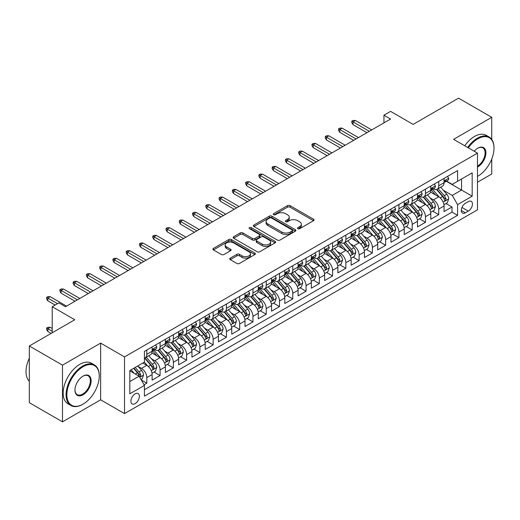 <?xml version="1.0" encoding="UTF-8"?>
<svg xmlns="http://www.w3.org/2000/svg" width="520" height="520" viewBox="0 0 520 520"><rect width="100%" height="100%" fill="white"/><g stroke="black" fill="none" stroke-linecap="round" stroke-linejoin="round"><path stroke-width="0.78" d="M297.856 228.69A1.287 0.747 0 0 0 299.676 228.69L313.514 220.701A1.84 1.066 0 0 0 314.054 219.947A1.84 1.066 0 0 0 313.514 219.193L290.069 205.66A1.84 1.066 0 0 0 287.469 205.66L273.631 213.649A1.287 0.747 0 0 0 273.253 214.175A1.287 0.747 0 0 0 273.631 214.702A1.287 0.747 0 0 0 275.45 214.702L277.245 213.668A5.896 3.406 0 0 1 285.578 213.668L287.534 214.799A5.896 3.406 0 0 1 289.257 217.204A5.896 3.406 0 0 1 287.534 219.609L285.74 220.643A1.287 0.747 0 0 0 285.363 221.169A1.287 0.747 0 0 0 285.74 221.696A1.287 0.747 0 0 0 287.567 221.696L289.354 220.662A5.896 3.406 0 0 1 297.694 220.662L299.644 221.793A5.896 3.406 0 0 1 301.373 224.198A5.896 3.406 0 0 1 299.644 226.603L297.856 227.636A1.287 0.747 0 0 0 297.479 228.163A1.287 0.747 0 0 0 297.856 228.69L297.856 227.636M135.135 403.644A6.006 3.465 120 0 0 139.061 398.353A6.006 3.465 120 0 0 138.138 393.536A6.006 3.465 120 0 0 135.135 393.835A6.006 3.465 120 0 0 131.216 399.126A6.006 3.465 120 0 0 132.138 403.936A6.006 3.465 120 0 0 135.135 403.644M230.289 258.147A1.84 1.066 0 0 0 229.749 258.901A1.84 1.066 0 0 0 230.289 259.649L236.867 263.452A1.84 1.066 0 0 0 239.473 263.452L254.839 254.572A1.84 1.066 0 0 0 255.379 253.825A1.84 1.066 0 0 0 254.839 253.071L231.394 239.538A1.84 1.066 0 0 0 228.794 239.538L213.421 248.411A1.84 1.066 0 0 0 212.881 249.158A1.84 1.066 0 0 0 213.421 249.912L221.37 254.501A1.84 1.066 0 0 0 223.971 254.501L230.549 250.705A1.84 1.066 0 0 0 231.088 249.951A1.84 1.066 0 0 0 230.549 249.197L226.609 246.922A4.927 2.847 0 0 1 225.167 244.914A4.927 2.847 0 0 1 228.208 242.287A4.927 2.847 0 0 1 233.578 242.899L249.015 251.81A4.927 2.847 0 0 1 250.458 253.825A4.927 2.847 0 0 1 247.416 256.451A4.927 2.847 0 0 1 242.047 255.833L239.473 254.352A1.84 1.066 0 0 0 236.867 254.352L230.289 258.147L230.289 259.649M491.745 139.392L491.745 117.319L458.569 98.163L413.127 124.403L390.566 111.377L383.935 115.213L390.566 119.041L65.475 306.728L58.838 302.9L52.208 306.728L52.208 332.781M62.491 365.144L62.491 421.837L100.64 399.809L100.64 343.122L62.491 365.144L29.315 345.995L74.763 319.755L52.208 306.728M100.64 343.122L124.52 356.909L477.477 153.133L477.477 209.82L124.52 413.601L124.52 356.909M491.745 117.319L453.596 139.341L477.477 153.133M277.375 240.065A1.84 1.066 0 0 0 279.981 240.065L295.347 231.192A1.84 1.066 0 0 0 295.887 230.438A1.84 1.066 0 0 0 295.347 229.684L271.901 216.151A1.84 1.066 0 0 0 269.295 216.151L253.929 225.024A1.84 1.066 0 0 0 253.389 225.778A1.84 1.066 0 0 0 253.929 226.525L277.375 240.065M249.951 228.969A1.287 0.747 0 0 1 251.258 229.151L251.258 227.617L275.093 241.378A1.84 1.066 0 0 1 275.632 242.131A1.84 1.066 0 0 1 275.093 242.886L259.727 251.758A1.84 1.066 0 0 1 257.12 251.758L233.675 238.219L233.675 236.717A1.84 1.066 0 0 0 233.136 237.471A1.84 1.066 0 0 0 233.675 238.219M233.675 236.717L240.253 232.921A1.84 1.066 0 0 1 242.859 232.921L252.369 238.407A1.84 1.066 0 0 0 254.969 238.407L259.337 235.892A1.84 1.066 0 0 0 259.877 235.138A1.84 1.066 0 0 0 259.337 234.383L249.438 228.67A1.287 0.747 0 0 1 249.061 228.144A1.287 0.747 0 0 1 249.853 227.455A1.287 0.747 0 0 1 251.258 227.617M62.491 421.837L29.315 402.682L29.315 345.995M477.477 182.24L491.745 174.005L491.745 159.01M144.06 384.774L146.816 383.188L141.31 380.01M138.177 366.476L141.505 368.401A7.508 4.335 60 0 1 146.816 377.591L152.12 374.53L152.12 380.12L160.082 375.525L154.044 372.041M151.444 358.82L154.778 360.737A7.508 4.335 60 0 1 160.082 369.935L165.392 366.866L165.392 372.463L173.355 367.868L167.317 364.377M164.716 351.156L168.044 353.08A7.508 4.335 60 0 1 173.355 362.271L178.659 359.209L178.659 364.8L186.622 360.204L180.583 356.72M177.983 343.493L181.317 345.416A7.508 4.335 60 0 1 186.622 354.614L191.932 351.546L191.932 357.143L199.888 352.541L193.856 349.057M191.25 335.835L194.584 337.76A7.508 4.335 60 0 1 199.888 346.95L205.198 343.889L205.198 349.479L213.161 344.884L207.123 341.4M204.522 328.172L207.85 330.096A7.508 4.335 60 0 1 213.161 339.287L218.465 336.226L218.465 341.816L226.428 337.22L220.389 333.736M217.789 320.515L221.124 322.439A7.508 4.335 60 0 1 226.428 331.63L231.738 328.562L231.738 334.159L239.701 329.563L233.662 326.072M231.062 312.851L234.39 314.776A7.508 4.335 60 0 1 239.701 323.967L245.005 320.905L245.005 326.495L252.967 321.9L246.928 318.416M244.328 305.188L247.663 307.112A7.508 4.335 60 0 1 252.967 316.31L258.278 313.242L258.278 318.838L266.233 314.236L260.202 310.752M257.595 297.531L260.93 299.455A7.508 4.335 60 0 1 266.233 308.646L271.544 305.584L271.544 311.175L279.507 306.579L273.468 303.095M270.868 289.868L274.196 291.792A7.508 4.335 60 0 1 279.507 300.983L284.811 297.921L284.811 303.511L292.773 298.916L286.735 295.432M284.135 282.211L287.469 284.135A7.508 4.335 60 0 1 292.773 293.325L298.084 290.257L298.084 295.854L306.046 291.258L300.007 287.768M297.408 274.547L300.736 276.471A7.508 4.335 60 0 1 306.046 285.662L311.35 282.601L311.35 288.19L319.312 283.595L313.274 280.111M310.674 266.883L314.002 268.808A7.508 4.335 60 0 1 319.312 278.005L324.623 274.937L324.623 280.534L332.579 275.938L326.547 272.447M323.94 259.226L327.275 261.151A7.508 4.335 60 0 1 332.579 270.342L337.89 267.28L337.89 272.87L345.852 268.275L339.813 264.791M337.214 251.563L340.541 253.487A7.508 4.335 60 0 1 345.852 262.685L351.156 259.617L351.156 265.207L359.119 260.611L353.08 257.127M350.48 243.906L353.815 245.83A7.508 4.335 60 0 1 359.119 255.021L364.429 251.96L364.429 257.55L372.392 252.954L366.353 249.464M363.753 236.243L367.081 238.167A7.508 4.335 60 0 1 372.392 247.358L377.696 244.296L377.696 249.886L385.658 245.291L379.62 241.806M377.019 228.586L380.348 230.503A7.508 4.335 60 0 1 385.658 239.701L390.969 236.633L390.969 242.229L398.925 237.633L392.893 234.143M390.286 220.922L393.621 222.846A7.508 4.335 60 0 1 398.925 232.037L404.235 228.975L404.235 234.566L412.197 229.97L406.159 226.486M403.559 213.258L406.887 215.183A7.508 4.335 60 0 1 412.197 224.38L417.501 221.312L417.501 226.909L425.464 222.306L419.425 218.822M416.825 205.602L420.16 207.525A7.508 4.335 60 0 1 425.464 216.717L430.775 213.655L430.775 219.245L438.737 214.65L438.737 209.053A7.508 4.335 -120 0 0 433.426 199.862L430.092 197.938M432.699 211.166L438.737 214.65M152.12 374.53A7.508 4.335 -120 0 0 146.816 365.339L142.831 363.038M165.392 366.866A7.508 4.335 -120 0 0 160.082 357.675L151.879 352.937M178.659 359.209A7.508 4.335 -120 0 0 173.355 350.012L165.145 345.28M191.932 351.546A7.508 4.335 -120 0 0 186.622 342.355L178.419 337.616M205.198 343.889A7.508 4.335 -120 0 0 199.888 334.692L191.685 329.953M218.465 336.226A7.508 4.335 -120 0 0 213.161 327.034L204.952 322.296M231.738 328.562A7.508 4.335 -120 0 0 226.428 319.371L218.225 314.632M245.005 320.905A7.508 4.335 -120 0 0 239.701 311.708L231.491 306.976M258.278 313.242A7.508 4.335 -120 0 0 252.967 304.05L244.764 299.312M271.544 305.584A7.508 4.335 -120 0 0 266.233 296.387L258.031 291.649M284.811 297.921A7.508 4.335 -120 0 0 279.507 288.73L271.297 283.992M298.084 290.257A7.508 4.335 -120 0 0 292.773 281.067L284.57 276.328M311.35 282.601A7.508 4.335 -120 0 0 306.046 273.409L297.837 268.671M324.623 274.937A7.508 4.335 -120 0 0 319.312 265.746L311.11 261.007M337.89 267.28A7.508 4.335 -120 0 0 332.579 258.083L324.376 253.344M351.156 259.617A7.508 4.335 -120 0 0 345.852 250.425L337.643 245.687M364.429 251.96A7.508 4.335 -120 0 0 359.119 242.762L350.916 238.024M377.696 244.296A7.508 4.335 -120 0 0 372.392 235.105L364.182 230.367M390.969 236.633A7.508 4.335 -120 0 0 385.658 227.442L377.455 222.703M404.235 228.975A7.508 4.335 -120 0 0 398.925 219.778L390.722 215.046M417.501 221.312A7.508 4.335 -120 0 0 412.197 212.121L403.988 207.383M430.775 213.655A7.508 4.335 -120 0 0 425.464 204.458L417.261 199.719M468.325 201.624L465.406 203.307A5.817 3.361 120 0 0 461.604 208.436A5.817 3.361 120 0 0 462.495 213.096A5.817 3.361 120 0 0 465.406 212.81L468.325 211.127A5.817 3.361 120 0 0 472.128 205.998A5.817 3.361 120 0 0 471.231 201.338A5.817 3.361 120 0 0 468.325 201.624M129.831 381.576L139.12 376.214L144.423 385.411L144.423 396.136L457.574 215.339L457.574 204.614L452.27 195.422L443.365 190.281M144.423 385.411L129.831 393.835L129.831 370.546L144.423 362.122L144.423 351.397L457.574 170.599L457.574 181.324L472.173 172.894L472.173 196.183L457.574 204.614M154.707 349.668L154.778 349.707A7.508 4.335 60 0 0 158.529 350.077L163.839 347.016A7.508 4.335 -120 0 0 165.392 343.577L165.392 339.287M167.973 342.01L168.044 342.05A7.508 4.335 60 0 0 171.802 342.42L177.106 339.352A7.508 4.335 -120 0 0 178.659 335.92L178.659 331.63M181.246 334.347L181.317 334.386A7.508 4.335 60 0 0 185.068 334.757L190.372 331.695A7.508 4.335 -120 0 0 191.932 328.257L191.932 323.967M194.513 326.683L194.584 326.722A7.508 4.335 60 0 0 198.334 327.1L203.645 324.031A7.508 4.335 -120 0 0 205.198 320.6L205.198 316.31M207.786 319.026L207.85 319.065A7.508 4.335 60 0 0 211.608 319.436L216.911 316.375A7.508 4.335 -120 0 0 218.465 312.936L218.465 308.646M221.052 311.363L221.124 311.402A7.508 4.335 60 0 0 224.874 311.779L230.185 308.711A7.508 4.335 -120 0 0 231.738 305.272L231.738 300.983M234.319 303.706L234.39 303.745A7.508 4.335 60 0 0 238.141 304.115L243.451 301.048A7.508 4.335 -120 0 0 245.005 297.615L245.005 293.325M247.592 296.043L247.663 296.082A7.508 4.335 60 0 0 251.414 296.452L256.718 293.391A7.508 4.335 -120 0 0 258.278 289.952L258.278 285.662M260.858 288.379L260.93 288.425A7.508 4.335 60 0 0 264.68 288.795L269.99 285.727A7.508 4.335 -120 0 0 271.544 282.295L271.544 278.005M274.131 280.722L274.196 280.761A7.508 4.335 60 0 0 277.953 281.132L283.257 278.07A7.508 4.335 -120 0 0 284.811 274.632L284.811 270.342M287.397 273.058L287.469 273.097A7.508 4.335 60 0 0 291.219 273.475L296.53 270.406A7.508 4.335 -120 0 0 298.084 266.968L298.084 262.678M300.664 265.401L300.736 265.44A7.508 4.335 60 0 0 304.486 265.811L309.797 262.75A7.508 4.335 -120 0 0 311.35 259.311L311.35 255.021M313.937 257.738L314.002 257.777A7.508 4.335 60 0 0 317.759 258.147L323.063 255.086A7.508 4.335 -120 0 0 324.623 251.648L324.623 247.358M327.204 250.075L327.275 250.12A7.508 4.335 60 0 0 331.026 250.491L336.336 247.422A7.508 4.335 -120 0 0 337.89 243.99L337.89 239.701M340.476 242.417L340.541 242.457A7.508 4.335 60 0 0 344.299 242.827L349.603 239.766A7.508 4.335 -120 0 0 351.156 236.327L351.156 232.037M353.743 234.754L353.815 234.793A7.508 4.335 60 0 0 357.565 235.17L362.875 232.102A7.508 4.335 -120 0 0 364.429 228.67L364.429 224.38M367.01 227.097L367.081 227.136A7.508 4.335 60 0 0 370.832 227.506L376.142 224.445A7.508 4.335 -120 0 0 377.696 221.006L377.696 216.717M380.282 219.433L380.348 219.472A7.508 4.335 60 0 0 384.104 219.843L389.409 216.781A7.508 4.335 -120 0 0 390.969 213.343L390.969 209.053M393.549 211.77L393.621 211.816A7.508 4.335 60 0 0 397.371 212.186L402.682 209.118A7.508 4.335 -120 0 0 404.235 205.686L404.235 201.396M406.822 204.113L406.887 204.152A7.508 4.335 60 0 0 410.644 204.522L415.948 201.461A7.508 4.335 -120 0 0 417.501 198.022L417.501 193.733M420.089 196.45L420.16 196.489A7.508 4.335 60 0 0 423.911 196.865L429.221 193.797A7.508 4.335 -120 0 0 430.775 190.365L430.775 186.076M144.423 389.701L452.004 212.121L452.004 206.986L444.041 211.582L444.041 205.992A7.508 4.335 -120 0 0 438.737 196.8L430.528 192.062M433.355 188.792L433.426 188.832A7.508 4.335 -120 0 0 437.177 189.202A7.508 4.335 -120 0 0 438.737 185.764L438.737 181.474M437.177 189.202L442.488 186.141A7.508 4.335 -120 0 0 444.041 182.702L444.041 178.412M146.816 350.012L146.816 354.302A7.508 4.335 60 0 1 145.262 357.74A7.508 4.335 60 0 1 144.423 358.046M145.262 357.74L150.566 354.679A7.508 4.335 -120 0 0 152.12 351.24L152.12 346.95M160.082 342.355L160.082 346.645A7.508 4.335 60 0 1 158.529 350.077M173.355 334.692L173.355 338.981A7.508 4.335 60 0 1 171.802 342.42M186.622 327.034L186.622 331.325A7.508 4.335 60 0 1 185.068 334.757M199.888 319.371L199.888 323.661A7.508 4.335 60 0 1 198.334 327.1M213.161 311.708L213.161 315.998A7.508 4.335 60 0 1 211.608 319.436M226.428 304.05L226.428 308.341A7.508 4.335 60 0 1 224.874 311.779M239.701 296.387L239.701 300.677A7.508 4.335 60 0 1 238.141 304.115M252.967 288.73L252.967 293.02A7.508 4.335 60 0 1 251.414 296.452M266.233 281.067L266.233 285.356A7.508 4.335 60 0 1 264.68 288.795M279.507 273.403L279.507 277.7A7.508 4.335 60 0 1 277.953 281.132M292.773 265.746L292.773 270.036A7.508 4.335 60 0 1 291.219 273.475M306.046 258.083L306.046 262.373A7.508 4.335 60 0 1 304.486 265.811M319.312 250.425L319.312 254.716A7.508 4.335 60 0 1 317.759 258.147M332.579 242.762L332.579 247.052A7.508 4.335 60 0 1 331.026 250.491M345.852 235.105L345.852 239.395A7.508 4.335 60 0 1 344.299 242.827M359.119 227.442L359.119 231.732A7.508 4.335 60 0 1 357.565 235.17M372.392 219.778L372.392 224.068A7.508 4.335 60 0 1 370.832 227.506M385.658 212.121L385.658 216.411A7.508 4.335 60 0 1 384.104 219.843M398.925 204.458L398.925 208.748A7.508 4.335 60 0 1 397.371 212.186M412.197 196.8L412.197 201.091A7.508 4.335 60 0 1 410.644 204.522M425.464 189.137L425.464 193.427A7.508 4.335 60 0 1 423.911 196.865M425.464 216.717L425.464 222.306M412.197 224.38L412.197 229.97M398.925 232.037L398.925 237.633M385.658 239.701L385.658 245.291M372.392 247.358L372.392 252.954M359.119 255.021L359.119 260.611M345.852 262.685L345.852 268.275M332.579 270.342L332.579 275.938M319.312 278.005L319.312 283.595M306.046 285.662L306.046 291.258M292.773 293.325L292.773 298.916M279.507 300.983L279.507 306.579M266.233 308.646L266.233 314.236M252.967 316.31L252.967 321.9M239.701 323.967L239.701 329.563M226.428 331.63L226.428 337.22M213.161 339.287L213.161 344.884M199.888 346.95L199.888 352.541M186.622 354.614L186.622 360.204M173.355 362.271L173.355 367.868M160.082 369.935L160.082 375.525M146.816 377.591L146.816 383.188M139.12 376.214L129.831 370.851M452.27 195.422L461.559 190.053L461.559 179.023L472.173 172.894M446.362 181.285L472.173 196.183M446.628 181.129L452.27 184.386L457.574 181.324M100.64 399.809L124.52 413.601M383.935 115.213L383.935 122.87M445.965 203.502L452.004 206.986M452.004 212.121L457.574 215.339M298.37 228.872L299.644 228.137A5.896 3.406 0 0 0 301.373 225.725L301.373 224.198M289.257 217.204L289.257 218.738A5.896 3.406 0 0 1 287.534 221.143L286.253 221.878M313.489 220.714L290.069 207.194A1.84 1.066 0 0 0 287.469 207.194L274.144 214.883M295.321 231.205L271.901 217.685A1.84 1.066 0 0 0 269.295 217.685L253.955 226.544M292.091 230.964A1.287 0.747 0 0 0 292.468 230.438A1.287 0.747 0 0 0 292.091 229.911L271.512 218.03A1.287 0.747 0 0 0 269.692 218.03L267.8 219.122A5.896 3.406 0 0 0 266.071 221.526A5.896 3.406 0 0 0 267.8 223.931L281.866 232.056A5.896 3.406 0 0 0 290.206 232.056L292.091 230.964L292.091 232.499A1.287 0.747 0 0 0 292.468 231.972L292.468 230.438M266.071 221.526L266.071 223.061A5.896 3.406 0 0 0 267.8 225.466L267.8 223.931M292.091 232.499L290.206 233.584A5.896 3.406 0 0 1 281.866 233.584L267.8 225.466M233.701 238.232L240.253 234.448L240.253 232.921M259.877 235.138L259.877 236.672A1.84 1.066 0 0 1 259.337 237.419L254.969 239.941A1.84 1.066 0 0 1 252.369 239.941L242.859 234.448A1.84 1.066 0 0 0 240.253 234.448M251.258 229.151L275.067 242.899M262.23 244.108A4.927 2.847 0 0 0 267.605 244.719A4.927 2.847 0 0 0 270.641 242.093A4.927 2.847 0 0 0 269.197 240.084L263.764 236.944A1.84 1.066 0 0 0 261.157 236.944L256.796 239.46A1.84 1.066 0 0 0 256.256 240.214A1.84 1.066 0 0 0 256.796 240.968L262.23 244.108L262.23 245.635A4.927 2.847 0 0 0 267.605 246.253A4.927 2.847 0 0 0 270.641 243.627L270.641 242.093M256.256 240.214L256.256 241.748A1.84 1.066 0 0 0 256.796 242.495L256.796 240.968M262.23 245.635L256.796 242.495M250.458 253.825L250.458 255.353A4.927 2.847 0 0 1 247.416 257.985A4.927 2.847 0 0 1 242.047 257.368L239.473 255.879A1.84 1.066 0 0 0 236.867 255.879L230.315 259.662M225.167 244.914L225.167 246.447A4.927 2.847 0 0 0 226.609 248.456L226.609 246.922M230.522 250.718L226.609 248.456M254.82 254.592L231.394 241.066A1.84 1.066 0 0 0 228.794 241.066L213.447 249.925M443.931 204.678L447.356 202.696L448.688 198.868A4.973 2.873 -120 0 0 446.751 194.201L440.687 187.181M439.472 197.281L432.543 189.261M435.526 194.948L431.509 190.294A11.914 6.877 -120 0 0 431.138 189.878M436.501 189.475L442.637 196.573A4.973 2.873 60 0 1 444.412 199.999L444.769 200.59L445.445 200.493L446.004 199.076A4.973 2.873 -120 0 0 444.229 195.65L438.165 188.636M436.865 189.358L443.456 196.983A2.535 1.463 60 0 1 444.093 197.977L446.004 199.076M447.558 176.384L448.688 178.334A4.973 2.873 60 0 1 447.655 180.537L445.133 181.994A4.973 2.873 -120 0 0 446.004 180.843L445.894 180.408M444.21 182.221L444.229 182.221A4.973 2.873 -120 0 0 445.133 181.994M445.361 180.472L446.004 180.843C445.685 180.096 445.159 180.401 444.412 181.766A4.973 2.873 60 0 1 444.041 182.475M369.337 131.3L353.015 121.875L353.015 124.631L351.819 122.72L351.819 121.186L353.015 121.875L355.407 120.497L371.728 129.922M353.015 124.631L366.951 132.678M351.819 121.186L353.151 120.419L355.407 120.497M477.477 176.423L477.815 176.228L477.477 176.423A22.893 13.214 120 0 0 477.809 176.228A22.893 13.214 120 0 0 477.815 176.228A22.893 13.214 120 0 0 494 148.187A22.893 13.214 120 0 0 477.809 138.847A22.893 13.214 120 0 0 468.338 147.849M467.656 147.459A23.459 13.546 -60 0 1 477.412 138.157A23.459 13.546 -60 0 1 489.144 136.994A23.459 13.546 -60 0 1 494 147.732A23.459 13.546 -60 0 1 494 147.959M474.214 151.242A11.447 6.611 -60 0 1 477.809 148.187A11.447 6.611 -60 0 1 485.907 152.861A11.447 6.611 -60 0 1 477.809 166.881A11.447 6.611 -60 0 1 477.477 167.069M464.731 145.769A23.459 13.546 -60 0 1 474.494 136.468A23.459 13.546 -60 0 1 486.219 135.304L489.144 136.994M477.477 166.153A10.881 6.285 120 0 0 484.536 156.559A10.881 6.285 120 0 0 482.853 147.881A10.881 6.285 120 0 0 477.607 148.31M82.66 404.372L83.057 404.137A22.893 13.214 120 0 0 99.249 376.103A22.893 13.214 120 0 0 83.057 366.756A22.893 13.214 120 0 0 66.866 394.791A22.893 13.214 120 0 0 83.057 404.137L82.66 404.372A23.459 13.546 -60 0 1 70.928 405.529A23.459 13.546 -60 0 1 67.334 386.737A23.459 13.546 -60 0 1 82.66 366.067A23.459 13.546 -60 0 1 94.387 364.904A23.459 13.546 -60 0 1 99.249 375.642A23.459 13.546 -60 0 1 99.242 375.869M83.057 394.791A11.447 6.611 -60 0 1 74.965 390.117A11.447 6.611 -60 0 1 83.057 376.097L83.057 376.097A11.447 6.611 -60 0 1 91.15 380.77A11.447 6.611 -60 0 1 83.057 394.791M74.965 389.883A10.881 6.285 120 0 0 77.22 394.641A10.881 6.285 120 0 0 82.66 394.101A10.881 6.285 120 0 0 89.772 384.514A10.881 6.285 120 0 0 88.101 375.791A10.881 6.285 120 0 0 82.856 376.22M70.928 405.529L68.01 403.845A23.459 13.546 -60 0 1 64.415 385.047A23.459 13.546 -60 0 1 79.742 364.377A23.459 13.546 -60 0 1 91.468 363.214L94.387 364.904M29.315 381.231A23.459 13.546 -60 0 1 29.315 358.248M430.664 212.336L434.09 210.359L435.416 206.525A4.973 2.873 -120 0 0 433.478 201.858L427.421 194.838M426.205 204.945L419.276 196.924M422.26 202.612L418.236 197.951A11.914 6.877 -120 0 0 417.865 197.535M423.235 197.132L429.364 204.23A4.973 2.873 60 0 1 431.138 207.656L431.503 208.247L432.172 208.156L432.731 206.739A4.973 2.873 -120 0 0 430.957 203.314L424.899 196.294M423.592 197.015L430.183 204.646A2.535 1.463 60 0 1 430.82 205.634L432.731 206.739M417.391 219.999L420.823 218.017L422.149 214.188A4.973 2.873 -120 0 0 420.212 209.521L414.147 202.501M412.932 212.602L406.003 204.581M408.993 210.269L404.969 205.614A11.914 6.877 -120 0 0 404.599 205.198M409.968 204.796L416.098 211.894A4.973 2.873 60 0 1 417.872 215.319L418.229 215.911L418.906 215.813L419.465 214.403A4.973 2.873 -120 0 0 417.69 210.977L411.625 203.957M410.325 204.678L416.916 212.31A2.535 1.463 60 0 1 417.553 213.297L419.465 214.403M404.125 227.662L407.55 225.68L408.876 221.852A4.973 2.873 -120 0 0 406.939 217.178L400.881 210.158M399.666 220.266L392.737 212.244M395.72 217.932L391.703 213.272A11.914 6.877 -120 0 0 391.332 212.862M396.695 212.453L402.831 219.557A4.973 2.873 60 0 1 404.599 222.983L404.963 223.567L405.632 223.477L406.192 222.06A4.973 2.873 -120 0 0 404.424 218.634L398.359 211.614M397.059 212.342L403.644 219.967A2.535 1.463 60 0 1 404.287 220.961L406.192 222.06M390.851 235.319L394.284 233.344L395.61 229.508A4.973 2.873 -120 0 0 393.673 224.842L387.608 217.822M386.393 227.929L379.464 219.901M382.454 225.589L378.43 220.935A11.914 6.877 -120 0 0 378.06 220.519M383.428 220.116L389.558 227.214A4.973 2.873 60 0 1 391.332 230.639L391.697 231.231L392.366 231.133L392.925 229.723A4.973 2.873 -120 0 0 391.151 226.297L385.086 219.278M383.786 219.999L390.377 227.63A2.535 1.463 60 0 1 391.014 228.618L392.925 229.723M434.291 184.041L435.416 185.998A4.973 2.873 60 0 1 434.388 188.194L431.866 189.65A4.973 2.873 -120 0 0 432.731 188.506L432.627 188.065M430.937 189.885L430.957 189.885A4.973 2.873 -120 0 0 431.866 189.65M432.088 188.136L432.731 188.506C432.419 187.759 431.886 188.065 431.138 189.423A4.973 2.873 60 0 1 430.775 190.131M356.07 138.957L339.749 129.538L339.749 132.294L338.553 130.377L338.553 128.85L339.749 129.538L342.134 128.154L358.456 137.579M339.749 132.294L353.678 140.335M338.553 128.85L339.879 128.083L342.134 128.154M421.018 191.705L422.149 193.655A4.973 2.873 60 0 1 421.115 195.858L418.6 197.314A4.973 2.873 -120 0 0 419.465 196.17L419.361 195.728M417.671 197.548L417.69 197.548A4.973 2.873 -120 0 0 418.6 197.314M418.821 195.8L419.465 196.17C419.153 195.416 418.62 195.722 417.872 197.087A4.973 2.873 60 0 1 417.501 197.795M342.797 146.62L326.476 137.196L326.476 139.952L325.286 138.041L325.286 136.506L326.476 137.196L328.868 135.817L345.189 145.243M326.476 139.952L340.412 147.999M325.286 136.506L326.612 135.74L328.868 135.817M407.751 199.362L408.876 201.318A4.973 2.873 60 0 1 407.849 203.515L405.327 204.971A4.973 2.873 -120 0 0 406.192 203.827L406.088 203.385M404.404 205.205L404.424 205.205A4.973 2.873 -120 0 0 405.327 204.971M405.554 203.457L406.192 203.827C405.88 203.08 405.353 203.385 404.599 204.75A4.973 2.873 60 0 1 404.235 205.452M329.531 154.278L313.209 144.859L313.209 147.615L312.013 145.698L312.013 144.17L313.209 144.859L315.594 143.481L331.916 152.899M313.209 147.615L327.139 155.662M312.013 144.17L313.339 143.403L315.594 143.481M394.485 207.025L395.61 208.982A4.973 2.873 60 0 1 394.582 211.178L392.06 212.635A4.973 2.873 -120 0 0 392.925 211.49L392.821 211.049M391.131 212.869L391.151 212.869A4.973 2.873 -120 0 0 392.06 212.635M392.281 211.12L392.925 211.49C392.613 210.737 392.08 211.049 391.332 212.407A4.973 2.873 60 0 1 390.969 213.115M316.257 161.941L299.942 152.516L299.942 155.279L298.747 153.361L298.747 151.827L299.942 152.516L302.328 151.138L318.65 160.563M299.942 155.279L313.872 163.319M298.747 151.827L300.072 151.06L302.328 151.138M377.585 242.983L381.017 241L382.343 237.172A4.973 2.873 -120 0 0 380.406 232.499L374.341 225.485M373.126 235.586L366.197 227.565M369.181 233.253L365.163 228.599A11.914 6.877 -120 0 0 364.793 228.183M370.156 227.78L376.291 234.878A4.973 2.873 60 0 1 378.066 238.303L378.424 238.894L379.1 238.797L379.659 237.38A4.973 2.873 -120 0 0 377.884 233.955L371.82 226.935M370.519 227.662L377.111 235.287A2.535 1.463 60 0 1 377.748 236.281L379.659 237.38M381.212 214.689L382.343 216.639A4.973 2.873 60 0 1 381.31 218.842L378.788 220.298A4.973 2.873 -120 0 0 379.659 219.147L379.548 218.706M377.865 220.525L377.884 220.525A4.973 2.873 -120 0 0 378.788 220.298M379.015 218.777L379.659 219.147C379.34 218.4 378.813 218.706 378.066 220.071A4.973 2.873 60 0 1 377.696 220.779M302.991 169.605L286.669 160.18L286.669 162.935L285.474 161.024L285.474 159.49L286.669 160.18L289.062 158.802L305.383 168.22M286.669 162.935L300.606 170.983M285.474 159.49L286.806 158.724L289.062 158.802M364.319 250.64L367.744 248.664L369.07 244.829A4.973 2.873 -120 0 0 367.133 240.162L361.075 233.142M359.86 243.25L352.931 235.228M355.914 240.91L351.891 236.256A11.914 6.877 -120 0 0 351.526 235.839M356.889 235.436L363.019 242.535A4.973 2.873 60 0 1 364.793 245.96L365.157 246.552L365.826 246.461L366.385 245.044A4.973 2.873 -120 0 0 364.611 241.618L358.553 234.598M357.253 235.319L363.838 242.951A2.535 1.463 60 0 1 364.475 243.939L366.385 245.044M367.946 222.346L369.07 224.302A4.973 2.873 60 0 1 368.043 226.499L365.521 227.955A4.973 2.873 -120 0 0 366.385 226.811L366.281 226.369M364.591 228.189L364.611 228.189A4.973 2.873 -120 0 0 365.521 227.955M365.742 226.441L366.385 226.811C366.074 226.064 365.541 226.369 364.793 227.728A4.973 2.873 60 0 1 364.429 228.436M289.725 177.261L273.403 167.843L273.403 170.599L272.207 168.681L272.207 167.147L273.403 167.843L275.788 166.458L292.11 175.883M273.403 170.599L287.333 178.639M272.207 167.147L273.533 166.387L275.788 166.458M351.046 258.303L354.478 256.321L355.803 252.493A4.973 2.873 -120 0 0 353.866 247.826L347.802 240.806M346.587 250.906L339.657 242.886M342.647 248.573L338.624 243.919A11.914 6.877 -120 0 0 338.254 243.503M343.623 243.1L349.752 250.198A4.973 2.873 60 0 1 351.526 253.624L351.884 254.215L352.56 254.118L353.119 252.707A4.973 2.873 -120 0 0 351.344 249.281L345.28 242.261M343.98 242.983L350.571 250.614A2.535 1.463 60 0 1 351.208 251.602L353.119 252.707M354.673 230.009L355.803 231.959A4.973 2.873 60 0 1 354.77 234.162L352.255 235.619A4.973 2.873 -120 0 0 353.119 234.468L353.015 234.033M351.325 235.853L351.344 235.853A4.973 2.873 -120 0 0 352.255 235.619M352.476 234.097L353.119 234.468C352.807 233.721 352.274 234.026 351.526 235.391A4.973 2.873 60 0 1 351.156 236.1M276.452 184.925L260.13 175.5L260.13 178.256L258.94 176.345L258.94 174.811L260.13 175.5L262.522 174.122L278.844 183.547M260.13 178.256L274.066 186.303M258.94 174.811L260.267 174.044L262.522 174.122M337.779 265.961L341.204 263.985L342.531 260.156A4.973 2.873 -120 0 0 340.594 255.483L334.536 248.463M333.32 258.57L326.391 250.549M329.375 256.236L325.358 251.576A11.914 6.877 -120 0 0 324.987 251.16M330.35 250.757L336.486 257.861A4.973 2.873 60 0 1 338.254 261.287L338.618 261.872L339.287 261.781L339.846 260.364A4.973 2.873 -120 0 0 338.078 256.939L332.014 249.919M330.714 250.64L337.298 258.271A2.535 1.463 60 0 1 337.942 259.266L339.846 260.364M341.406 237.666L342.531 239.623A4.973 2.873 60 0 1 341.504 241.819L338.981 243.275A4.973 2.873 -120 0 0 339.846 242.131L339.742 241.69M338.059 243.51L338.078 243.51A4.973 2.873 -120 0 0 338.981 243.275M339.209 241.761L339.846 242.131C339.534 241.384 339.007 241.69 338.254 243.055A4.973 2.873 60 0 1 337.89 243.756M263.185 192.582L246.864 183.164L246.864 185.919L245.667 184.002L245.667 182.475L246.864 183.164L249.249 181.786L265.57 191.204M246.864 185.919L260.793 193.967M245.667 182.475L246.994 181.708L249.249 181.786M324.506 273.624L327.938 271.642L329.264 267.813A4.973 2.873 -120 0 0 327.327 263.146L321.262 256.126M320.047 266.233L313.118 258.206M316.108 263.894L312.084 259.24A11.914 6.877 -120 0 0 311.714 258.824M317.083 258.421L323.213 265.519A4.973 2.873 60 0 1 324.987 268.944L325.351 269.536L326.021 269.438L326.579 268.028A4.973 2.873 -120 0 0 324.805 264.602L318.74 257.582M317.44 258.303L324.031 265.935A2.535 1.463 60 0 1 324.668 266.923L326.579 268.028M311.24 281.288L314.672 279.305L315.998 275.476A4.973 2.873 -120 0 0 314.061 270.803L307.996 263.789M306.781 273.891L299.851 265.87M302.835 271.557L298.818 266.897A11.914 6.877 -120 0 0 298.447 266.487M303.81 266.078L309.946 273.182A4.973 2.873 60 0 1 311.721 276.608L312.078 277.192L312.754 277.101L313.313 275.685A4.973 2.873 -120 0 0 311.538 272.259L305.474 265.239M304.174 265.967L310.765 273.592A2.535 1.463 60 0 1 311.402 274.586L313.313 275.685M297.973 288.945L301.399 286.969L302.725 283.133A4.973 2.873 -120 0 0 300.788 278.467L294.73 271.447M293.514 281.554L286.585 273.533M289.569 279.214L285.545 274.56A11.914 6.877 -120 0 0 285.181 274.144M290.543 273.741L296.673 280.839A4.973 2.873 60 0 1 298.447 284.264L298.812 284.856L299.481 284.758L300.04 283.348A4.973 2.873 -120 0 0 298.266 279.923L292.208 272.903M290.908 273.624L297.492 281.255A2.535 1.463 60 0 1 298.129 282.243L300.04 283.348M284.7 296.608L288.132 294.625L289.458 290.797A4.973 2.873 -120 0 0 287.521 286.13L281.457 279.11M280.241 289.211L273.312 281.19M276.302 286.877L272.279 282.224A11.914 6.877 -120 0 0 271.908 281.808M277.277 281.405L283.406 288.502A4.973 2.873 60 0 1 285.181 291.928L285.538 292.519L286.214 292.422L286.774 291.012A4.973 2.873 -120 0 0 284.999 287.586L278.935 280.566M277.635 281.288L284.226 288.912A2.535 1.463 60 0 1 284.863 289.906L286.774 291.012M271.433 304.265L274.859 302.289L276.185 298.454A4.973 2.873 -120 0 0 274.248 293.787L268.19 286.767M266.975 296.875L260.046 288.853M263.029 294.541L259.012 289.881A11.914 6.877 -120 0 0 258.642 289.464M264.004 289.062L270.14 296.166A4.973 2.873 60 0 1 271.908 299.592L272.272 300.177L272.942 300.086L273.5 298.668A4.973 2.873 -120 0 0 271.733 295.243L265.668 288.223M264.368 288.945L270.953 296.575A2.535 1.463 60 0 1 271.596 297.57L273.5 298.668M258.161 311.928L261.593 309.946L262.918 306.118A4.973 2.873 -120 0 0 260.981 301.45L254.917 294.431M253.708 304.538L246.772 296.511M249.763 302.198L245.739 297.544A11.914 6.877 -120 0 0 245.369 297.128M250.738 296.725L256.867 303.823A4.973 2.873 60 0 1 258.642 307.249L259.006 307.84L259.675 307.743L260.234 306.332A4.973 2.873 -120 0 0 258.459 302.906L252.401 295.887M251.095 296.608L257.686 304.239A2.535 1.463 60 0 1 258.323 305.227L260.234 306.332M244.894 319.592L248.326 317.61L249.652 313.781A4.973 2.873 -120 0 0 247.715 309.108L241.65 302.088M240.435 312.195L233.506 304.174M236.489 309.861L232.472 305.201A11.914 6.877 -120 0 0 232.102 304.792M237.464 304.382L243.6 311.486A4.973 2.873 60 0 1 245.375 314.912L245.733 315.497L246.409 315.406L246.968 313.989A4.973 2.873 -120 0 0 245.193 310.564L239.129 303.543M237.828 304.272L244.419 311.896A2.535 1.463 60 0 1 245.056 312.891L246.968 313.989M231.628 327.249L235.053 325.273L236.379 321.438A4.973 2.873 -120 0 0 234.442 316.771L228.384 309.751M227.169 319.858L220.239 311.831M223.223 317.519L219.2 312.865A11.914 6.877 -120 0 0 218.836 312.449M224.198 312.046L230.328 319.144A4.973 2.873 60 0 1 232.102 322.569L232.466 323.161L233.136 323.063L233.694 321.653A4.973 2.873 -120 0 0 231.92 318.227L225.862 311.207M224.562 311.928L231.147 319.56A2.535 1.463 60 0 1 231.784 320.548L233.694 321.653M218.355 334.913L221.786 332.93L223.113 329.101A4.973 2.873 -120 0 0 221.175 324.435L215.111 317.414M213.895 327.516L206.967 319.495M209.957 325.182L205.933 320.528A11.914 6.877 -120 0 0 205.562 320.112M210.931 319.709L217.061 326.807A4.973 2.873 60 0 1 218.836 330.233L219.2 330.824L219.869 330.726L220.428 329.31A4.973 2.873 -120 0 0 218.654 325.884L212.589 318.87M211.289 319.592L217.88 327.217A2.535 1.463 60 0 1 218.517 328.211L220.428 329.31M205.088 342.57L208.514 340.594L209.839 336.759A4.973 2.873 -120 0 0 207.909 332.092L201.844 325.072M200.629 335.179L193.7 327.158M196.683 332.846L192.667 328.185A11.914 6.877 -120 0 0 192.296 327.769M197.659 327.366L203.794 334.464A4.973 2.873 60 0 1 205.562 337.89L205.927 338.481L206.596 338.39L207.155 336.973A4.973 2.873 -120 0 0 205.387 333.548L199.322 326.528M198.022 327.249L204.607 334.88A2.535 1.463 60 0 1 205.25 335.868L207.155 336.973M191.815 350.233L195.247 348.25L196.573 344.422A4.973 2.873 -120 0 0 194.636 339.755L188.572 332.735M187.363 342.836L180.433 334.815M183.417 340.503L179.394 335.849A11.914 6.877 -120 0 0 179.023 335.433M184.392 335.029L190.522 342.128A4.973 2.873 60 0 1 192.296 345.553L192.66 346.144L193.33 346.047L193.889 344.637A4.973 2.873 -120 0 0 192.114 341.211L186.056 334.191M184.75 334.913L191.341 342.543A2.535 1.463 60 0 1 191.978 343.531L193.889 344.637M178.549 357.897L181.981 355.914L183.306 352.085A4.973 2.873 -120 0 0 181.369 347.412L175.305 340.392M174.089 350.5L167.161 342.478M170.15 348.166L166.127 343.506A11.914 6.877 -120 0 0 165.756 343.096M171.119 342.687L177.255 349.791A4.973 2.873 60 0 1 179.03 353.216L179.387 353.801L180.063 353.71L180.622 352.293A4.973 2.873 -120 0 0 178.847 348.868L172.783 341.848M171.483 342.576L178.074 350.2A2.535 1.463 60 0 1 178.711 351.195L180.622 352.293M328.139 245.33L329.264 247.28A4.973 2.873 60 0 1 328.237 249.483L325.715 250.939A4.973 2.873 -120 0 0 326.579 249.795L326.476 249.353M324.786 251.173L324.805 251.173A4.973 2.873 -120 0 0 325.715 250.939M325.936 249.425L326.579 249.795C326.267 249.041 325.735 249.353 324.987 250.712A4.973 2.873 60 0 1 324.623 251.42M249.919 200.245L233.597 190.821L233.597 193.583L232.401 191.666L232.401 190.131L233.597 190.821L235.983 189.442L252.304 198.868M233.597 193.583L247.526 201.624M232.401 190.131L233.727 189.364L235.983 189.442M314.867 252.993L315.998 254.943A4.973 2.873 60 0 1 314.964 257.147L312.442 258.596A4.973 2.873 -120 0 0 313.313 257.452L313.203 257.01M311.519 258.83L311.538 258.83A4.973 2.873 -120 0 0 312.442 258.596M312.669 257.082L313.313 257.452C312.995 256.704 312.468 257.01 311.721 258.375A4.973 2.873 60 0 1 311.35 259.084M236.645 207.909L220.324 198.484L220.324 201.24L219.135 199.329L219.135 197.795L220.324 198.484L222.716 197.106L239.037 206.525M220.324 201.24L234.26 209.287M219.135 197.795L220.461 197.028L222.716 197.106M301.6 260.65L302.725 262.606A4.973 2.873 60 0 1 301.697 264.803L299.175 266.26A4.973 2.873 -120 0 0 300.04 265.115L299.936 264.673M298.246 266.494L298.266 266.494A4.973 2.873 -120 0 0 299.175 266.26M299.397 264.745L300.04 265.115C299.728 264.368 299.195 264.673 298.447 266.032A4.973 2.873 60 0 1 298.084 266.74M223.379 215.566L207.058 206.141L207.058 208.904L205.862 206.986L205.862 205.452L207.058 206.141L209.443 204.763L225.764 214.188M207.058 208.904L220.987 216.944M205.862 205.452L207.188 204.692L209.443 204.763M288.327 268.314L289.458 270.264A4.973 2.873 60 0 1 288.425 272.467L285.909 273.923A4.973 2.873 -120 0 0 286.774 272.772L286.669 272.337M284.98 274.157L284.999 274.151A4.973 2.873 -120 0 0 285.909 273.923M286.13 272.402L286.774 272.772C286.462 272.025 285.928 272.331 285.181 273.695A4.973 2.873 60 0 1 284.811 274.404M210.106 223.23L193.785 213.805L193.785 216.561L192.595 214.65L192.595 213.115L193.785 213.805L196.177 212.427L212.498 221.852M193.785 216.561L207.721 224.608M192.595 213.115L193.921 212.349L196.177 212.427M275.061 275.971L276.185 277.927A4.973 2.873 60 0 1 275.158 280.124L272.636 281.58A4.973 2.873 -120 0 0 273.5 280.436L273.397 279.994M271.713 281.814L271.733 281.814A4.973 2.873 -120 0 0 272.636 281.58M272.864 280.065L273.5 280.436C273.189 279.689 272.662 279.994 271.908 281.353A4.973 2.873 60 0 1 271.544 282.061M196.839 230.886L180.518 221.468L180.518 224.224L179.322 222.306L179.322 220.779L180.518 221.468L182.904 220.09L199.225 229.508M180.518 224.224L194.447 232.264M179.322 220.779L180.648 220.012L182.904 220.09M261.794 283.634L262.918 285.584A4.973 2.873 60 0 1 261.892 287.788L259.37 289.244A4.973 2.873 -120 0 0 260.234 288.1L260.13 287.658M258.44 289.478L258.459 289.478A4.973 2.873 -120 0 0 259.37 289.244M259.591 287.729L260.234 288.1C259.922 287.346 259.389 287.658 258.642 289.016A4.973 2.873 60 0 1 258.278 289.725M183.573 238.55L167.252 229.125L167.252 231.888L166.055 229.97L166.055 228.436L167.252 229.125L169.637 227.747L185.958 237.172M167.252 231.888L181.181 239.928M166.055 228.436L167.381 227.669L169.637 227.747M248.521 291.291L249.652 293.248A4.973 2.873 60 0 1 248.619 295.445L246.097 296.901A4.973 2.873 -120 0 0 246.968 295.757L246.857 295.315M245.174 297.135L245.193 297.135A4.973 2.873 -120 0 0 246.097 296.901M246.324 295.386L246.968 295.757C246.649 295.009 246.123 295.315 245.375 296.68A4.973 2.873 60 0 1 245.005 297.382M170.3 246.207L153.978 236.789L153.978 239.544L152.789 237.627L152.789 236.1L153.978 236.789L156.37 235.411L172.692 244.829M153.978 239.544L167.915 247.592M152.789 236.1L154.115 235.333L156.37 235.411M235.255 298.954L236.379 300.911A4.973 2.873 60 0 1 235.352 303.108L232.83 304.564A4.973 2.873 -120 0 0 233.694 303.42L233.591 302.978M231.9 304.798L231.92 304.798A4.973 2.873 -120 0 0 232.83 304.564M233.051 303.05L233.694 303.42C233.383 302.673 232.85 302.978 232.102 304.337A4.973 2.873 60 0 1 231.738 305.045M157.034 253.87L140.712 244.446L140.712 247.208L139.516 245.291L139.516 243.756L140.712 244.446L143.097 243.067L159.419 252.493M140.712 247.208L154.642 255.249M139.516 243.756L140.842 242.989L143.097 243.067M221.982 306.618L223.113 308.568A4.973 2.873 60 0 1 222.079 310.772L219.564 312.228A4.973 2.873 -120 0 0 220.428 311.077L220.324 310.642M218.634 312.455L218.654 312.455A4.973 2.873 -120 0 0 219.564 312.228M219.785 310.707L220.428 311.077C220.116 310.329 219.583 310.635 218.836 312A4.973 2.873 60 0 1 218.465 312.709M143.761 261.534L127.439 252.109L127.439 254.865L126.249 252.954L126.249 251.42L127.439 252.109L129.831 250.731L146.153 260.156M127.439 254.865L141.375 262.912M126.249 251.42L127.576 250.653L129.831 250.731M208.715 314.275L209.839 316.231A4.973 2.873 60 0 1 208.812 318.428L206.291 319.885A4.973 2.873 -120 0 0 207.155 318.74L207.051 318.298M205.368 320.119L205.387 320.119A4.973 2.873 -120 0 0 206.291 319.885M206.518 318.37L207.155 318.74C206.843 317.993 206.317 318.298 205.562 319.657A4.973 2.873 60 0 1 205.198 320.365M130.494 269.191L114.173 259.772L114.173 262.529L112.977 260.611L112.977 259.084L114.173 259.772L116.565 258.388L132.88 267.813M114.173 262.529L128.109 270.569M112.977 259.084L114.302 258.317L116.565 258.388M195.448 321.939L196.573 323.889A4.973 2.873 60 0 1 195.546 326.092L193.024 327.548A4.973 2.873 -120 0 0 193.889 326.404L193.785 325.962M192.094 327.782L192.114 327.782A4.973 2.873 -120 0 0 193.024 327.548M193.245 326.034L193.889 326.404C193.577 325.65 193.044 325.956 192.296 327.32A4.973 2.873 60 0 1 191.932 328.029M117.228 276.855L100.906 267.43L100.906 270.186L99.71 268.275L99.71 266.74L100.906 267.43L103.291 266.052L119.613 275.476M100.906 270.186L114.835 278.233M99.71 266.74L101.036 265.974L103.291 266.052M182.175 329.596L183.306 331.552A4.973 2.873 60 0 1 182.273 333.749L179.751 335.205A4.973 2.873 -120 0 0 180.622 334.061L180.518 333.619M178.828 335.439L178.847 335.439A4.973 2.873 -120 0 0 179.751 335.205M179.978 333.691L180.622 334.061C180.31 333.313 179.777 333.619 179.03 334.984A4.973 2.873 60 0 1 178.659 335.686M103.955 284.512L87.633 275.093L87.633 277.849L86.444 275.932L86.444 274.404L87.633 275.093L90.025 273.715L106.347 283.133M87.633 277.849L101.569 285.896M86.444 274.404L87.77 273.637L90.025 273.715M165.282 365.553L168.708 363.578L170.034 359.743A4.973 2.873 -120 0 0 168.097 355.075L162.038 348.056M160.823 358.163L153.894 350.135M156.877 355.823L152.854 351.169A11.914 6.877 -120 0 0 152.49 350.753M157.852 350.35L163.988 357.448A4.973 2.873 60 0 1 165.756 360.874L166.12 361.465L166.79 361.368L167.349 359.957A4.973 2.873 -120 0 0 165.575 356.531L159.517 349.512M158.216 350.233L164.801 357.864A2.535 1.463 60 0 1 165.438 358.852L167.349 359.957M152.009 373.217L155.441 371.235L156.767 367.406A4.973 2.873 -120 0 0 154.83 362.732L148.766 355.719M147.55 365.82L144.378 362.147M143.611 363.487L143.091 362.888M144.586 358.013L150.716 365.112A4.973 2.873 60 0 1 152.49 368.537L152.854 369.129L153.524 369.031L154.083 367.614A4.973 2.873 -120 0 0 152.308 364.188L146.244 357.168M144.944 357.897L151.535 365.521A2.535 1.463 60 0 1 152.172 366.516L154.083 367.614M141.044 379.548L142.168 378.898L143.494 375.063A4.973 2.873 -120 0 0 141.564 370.396L137.742 365.976M134.18 373.366L131.112 369.804M130.338 371.144L129.831 370.559M133.627 368.355L137.449 372.769A4.973 2.873 60 0 1 139.217 376.194L139.581 376.786L140.257 376.695L140.81 375.278A4.973 2.873 -120 0 0 139.042 371.852L135.22 367.432M133.939 368.173L138.262 373.185A2.535 1.463 60 0 1 138.905 374.173L140.81 375.278M47.827 331.474L46.631 329.563L46.631 328.029L47.964 327.262L50.219 327.34L47.827 328.718L47.827 331.474L51.142 333.392M46.631 328.029L52.208 331.247M50.219 327.34L52.208 328.49M168.909 337.259L170.034 339.216A4.973 2.873 60 0 1 169.006 341.413L166.484 342.869A4.973 2.873 -120 0 0 167.349 341.725L167.245 341.282M165.555 343.103L165.575 343.103A4.973 2.873 -120 0 0 166.484 342.869M166.706 341.354L167.349 341.725C167.037 340.971 166.504 341.282 165.756 342.641A4.973 2.873 60 0 1 165.392 343.35M90.688 292.175L74.367 282.75L74.367 285.512L73.171 283.595L73.171 282.061L74.367 282.75L76.752 281.372L93.073 290.797M74.367 285.512L88.296 293.553M73.171 282.061L74.496 281.294L76.752 281.372M155.636 344.923L156.767 346.873A4.973 2.873 60 0 1 155.734 349.076L153.218 350.532A4.973 2.873 -120 0 0 154.083 349.382L153.978 348.94M152.288 350.76L152.308 350.76A4.973 2.873 -120 0 0 153.218 350.532M153.439 349.011L154.083 349.382C153.77 348.634 153.238 348.94 152.49 350.304A4.973 2.873 60 0 1 152.12 351.013M77.415 299.839L61.093 290.413L61.093 293.169L59.904 291.258L59.904 289.725L61.093 290.413L63.486 289.036L79.807 298.454M61.093 293.169L75.03 301.217M59.904 289.725L61.23 288.958L63.486 289.036M57.512 303.667L47.827 298.077L47.827 300.833L46.631 298.916L46.631 297.382L47.827 298.077L50.219 296.692L66.534 306.118M47.827 300.833L55.127 305.045M46.631 297.382L47.964 296.621L50.219 296.692M141.505 368.401L146.816 365.339M154.778 360.737L160.082 357.675M168.044 353.08L173.355 350.012M181.317 345.416L186.622 342.355M194.584 337.76L199.888 334.692M207.85 330.096L213.161 327.034M221.124 322.439L226.428 319.371M234.39 314.776L239.701 311.708M247.663 307.112L252.967 304.05M260.93 299.455L266.233 296.387M274.196 291.792L279.507 288.73M287.469 284.135L292.773 281.067M300.736 276.471L306.046 273.409M314.002 268.808L319.312 265.746M327.275 261.151L332.579 258.083M340.541 253.487L345.852 250.425M353.815 245.83L359.119 242.762M367.081 238.167L372.392 235.105M380.348 230.503L385.658 227.442M393.621 222.846L398.925 219.778M406.887 215.183L412.197 212.121M420.16 207.525L425.464 204.458M433.426 199.862L438.737 196.8M438.737 185.764L444.041 182.702M146.816 354.302L152.12 351.24M160.082 346.645L165.392 343.577M173.355 338.981L178.659 335.92M186.622 331.325L191.932 328.257M199.888 323.661L205.198 320.6M213.161 315.998L218.465 312.936M226.428 308.341L231.738 305.272M239.701 300.677L245.005 297.615M252.967 293.02L258.278 289.952M266.233 285.356L271.544 282.295M279.507 277.7L284.811 274.632M292.773 270.036L298.084 266.968M306.046 262.373L311.35 259.311M319.312 254.716L324.623 251.648M332.579 247.052L337.89 243.99M345.852 239.395L351.156 236.327M359.119 231.732L364.429 228.67M372.392 224.068L377.696 221.006M385.658 216.411L390.969 213.343M398.925 208.748L404.235 205.686M412.197 201.091L417.501 198.022M425.464 193.427L430.775 190.365M438.737 209.053L444.041 205.992M461.962 207.447L468.325 211.127M461.292 210.438L465.406 212.81M299.644 228.137L299.644 226.603M285.74 221.696L285.74 220.643M287.534 221.143L287.534 219.609M273.631 214.702L273.631 213.649M287.469 207.194L287.469 205.66M290.069 207.194L290.069 205.66M313.514 220.701L313.514 219.193M253.929 226.525L253.929 225.024M269.295 217.685L269.295 216.151M271.901 217.685L271.901 216.151M295.347 231.192L295.347 229.684M281.866 233.584L281.866 232.056M290.206 233.584L290.206 232.056M242.859 234.448L242.859 232.921M252.369 239.941L252.369 238.407M254.969 239.941L254.969 238.407M259.337 237.419L259.337 235.892M275.093 242.886L275.093 241.378M236.867 255.879L236.867 254.352M239.473 255.879L239.473 254.352M242.047 257.368L242.047 255.833M230.549 250.705L230.549 249.197M213.421 249.912L213.421 248.411M228.794 241.066L228.794 239.538M231.394 241.066L231.394 239.538M254.839 254.572L254.839 253.071M443.17 202.124L448.656 198.965M444.229 195.65L446.751 194.201M440.265 197.944L442.637 196.573M448.656 178.275L444.041 180.941M429.904 209.787L435.383 206.622M430.957 203.314L433.478 201.858M426.998 205.602L429.364 204.23M416.637 217.451L422.116 214.286M417.69 210.977L420.212 209.521M413.725 213.265L416.098 211.894M403.364 225.108L408.844 221.942M404.424 218.634L406.939 217.178M400.459 220.922L402.831 219.557M390.098 232.772L395.577 229.606M391.151 226.297L393.673 224.842M387.185 228.586L389.558 227.214M435.383 185.939L430.775 188.604M422.116 193.603L417.501 196.261M408.844 201.26L404.235 203.925M395.577 208.923L390.969 211.582M376.825 240.428L382.31 237.269M377.884 233.955L380.406 232.499M373.919 236.243L376.291 234.878M382.31 216.58L377.696 219.245M363.558 248.092L369.038 244.927M364.611 241.618L367.133 240.162M360.653 243.906L363.019 242.535M369.038 224.244L364.429 226.902M350.291 255.756L355.771 252.59M351.344 249.281L353.866 247.826M347.38 251.57L349.752 250.198M355.771 231.907L351.156 234.566M337.019 263.413L342.498 260.247M338.078 256.939L340.594 255.483M334.113 259.226L336.486 257.861M342.498 239.564L337.89 242.229M323.752 271.076L329.231 267.911M324.805 264.602L327.327 263.146M320.84 266.89L323.213 265.519M310.479 278.733L315.965 275.574M311.538 272.259L314.061 270.803M307.574 274.547L309.946 273.182M297.213 286.397L302.692 283.231M298.266 279.923L300.788 278.467M294.307 282.211L296.673 280.839M283.946 294.06L289.425 290.894M284.999 287.586L287.521 286.13M281.034 289.874L283.406 288.502M270.673 301.717L276.153 298.552M271.733 295.243L274.248 293.787M267.767 297.531L270.14 296.166M257.406 309.381L262.886 306.215M258.459 302.906L260.981 301.45M254.494 305.195L256.867 303.823M244.133 317.038L249.619 313.872M245.193 310.564L247.715 309.108M241.228 312.851L243.6 311.486M230.867 324.701L236.347 321.536M231.92 318.227L234.442 316.771M227.962 320.515L230.328 319.144M217.6 332.358L223.08 329.199M218.654 325.884L221.175 324.435M214.689 328.178L217.061 326.807M204.328 340.022L209.807 336.856M205.387 333.548L207.909 332.092M201.422 335.835L203.794 334.464M191.061 347.685L196.541 344.519M192.114 341.211L194.636 339.755M188.149 343.499L190.522 342.128M177.788 355.342L183.274 352.176M178.847 348.868L181.369 347.412M174.883 351.156L177.255 349.791M329.231 247.228L324.623 249.886M315.965 254.885L311.35 257.55M302.692 262.548L298.084 265.207M289.425 270.205L284.811 272.87M276.153 277.869L271.544 280.534M262.886 285.532L258.278 288.19M249.619 293.189L245.005 295.854M236.347 300.853L231.738 303.511M223.08 308.51L218.465 311.175M209.807 316.173L205.198 318.838M196.541 323.837L191.932 326.495M183.274 331.494L178.659 334.159M164.522 363.006L170.001 359.84M165.575 356.531L168.097 355.075M161.616 358.82L163.988 357.448M151.255 370.663L156.734 367.504M152.308 364.188L154.83 362.732M148.343 366.476L150.716 365.112M139.75 377.306L143.462 375.161M139.042 371.852L141.564 370.396M135.298 374.01L137.449 372.769M170.001 339.157L165.392 341.816M156.734 346.814L152.12 349.479M494 148.187L494 147.732M99.249 376.103L99.249 375.642"/></g></svg>
